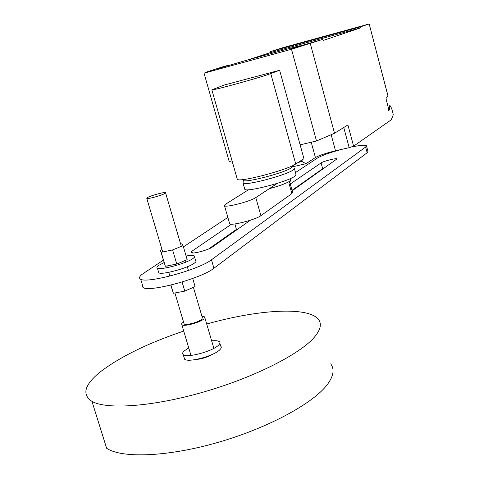 <?xml version="1.0" encoding="UTF-8"?>
<svg xmlns="http://www.w3.org/2000/svg" width="479" height="479" viewBox="0 0 479 479"><rect width="100%" height="100%" fill="white"/><g stroke="black" fill="none" stroke-linecap="round" stroke-linejoin="round"><path stroke-width="0.72" d="M172.596 249.936L161.189 252.277L160.411 250.313L165.363 266.3L176.769 264.031L187.169 259.654L183.05 245.655L172.596 249.936L176.769 264.031M160.411 250.313L162.034 249.655M161.189 252.277L165.363 266.3M180.649 244.056L182.014 243.775L183.05 245.655M170.758 285.101L173.38 293.262L184.786 291.124L195.091 286.568L192.708 278.467M170.943 285.059L173.38 293.262M182.086 282.011L184.786 291.124M194.57 256.96L195.6 260.48C196.486 261.019 196.061 261.911 194.336 263.163C188.002 268.09 162.016 275.15 158.8 272.82L158.429 271.563M164.063 262.594L158.866 265.306C156.861 266.665 156.376 267.617 157.411 268.168C160.603 270.425 186.612 263.354 192.971 258.498C194.702 257.259 195.127 256.385 194.246 255.864C193.043 255.271 190.331 255.319 186.097 256.008M219.873 343.275L220.729 346.191C221.699 347.053 221.376 348.263 219.765 349.82C213.891 355.999 188.175 362.866 184.601 359.226L184.062 357.418M188.732 347.91L184.373 350.802C182.487 352.484 182.11 353.777 183.247 354.682C186.804 358.256 212.526 351.37 218.43 345.257C220.047 343.718 220.37 342.527 219.406 341.683C218.179 340.743 215.592 340.467 211.658 340.85M183.72 331.061C148.562 342.94 121.079 356.298 101.273 371.141C84.555 384.308 81.454 394.385 91.956 401.366C106.733 409.916 153.035 406.695 203.91 391.93C254.798 377.218 300.303 353.909 314.487 337.06C320.72 329.612 321.972 323.66 318.242 319.206C307.602 306.255 257.762 309.638 206.706 324.014M91.956 401.366L106.631 448.254C121.906 458.637 168.333 456.876 218.843 442.147C269.354 427.478 314.104 402.761 327.666 384.104C333.624 375.853 334.629 369.105 330.69 363.848M183.523 321.966L181.709 323.57L181.864 324.822C183.99 326.804 200.054 322.505 203.904 318.912L204.593 316.835L201.94 316.344M193.396 287.322L202.318 317.613L201.761 319.289C198.659 322.163 185.828 325.594 184.134 324.002L183.9 323.223M164.716 193.57L165.494 192.6C164.111 191.971 151.256 195.48 147.652 197.468L146.819 198.48C148.25 199.096 161.273 195.522 164.716 193.57M212.305 354.382C207.09 357.346 201.491 359.076 195.528 359.573M234.884 223.944L236.602 229.956M249.343 220.975L249.23 220.579M248.553 189.744L225.603 204.198L224.519 205.82L229.686 223.807C231.405 225.962 255.954 219.568 260.893 215.664L255.786 197.593L277.431 183.319M288.951 183.164L291.855 193.618L292.597 192.372L289.843 182.445M291.855 193.618L260.893 215.664M229.513 223.214L229.686 223.807M255.786 197.593C250.762 201.246 226.166 207.712 224.519 205.82M231.483 224.172L191.899 251.236L191.109 252.744C192.726 254.175 208.569 249.96 212.269 247.11L250.463 220.184M208.616 248.99L236.446 229.405M292.022 190.307L322.672 168.746L325.025 167.614M292.16 190.786L337.036 158.884C336.707 157.825 323.319 161.213 321.086 162.92L290.268 183.984M351.604 146.993C360.406 145.191 365.363 144.772 366.477 145.742L365.633 147.041L211.473 259.792C199.551 269.449 147.275 283.784 140.7 279.221C138.461 278.054 139.473 276.042 143.736 273.18L163.345 260.181M183.415 246.877L227.848 217.424M295.519 172.572L317.367 158.088C321.625 155.555 329.552 152.693 341.144 149.508M142.407 284.879L142.083 286.472L143.233 287.628C149.879 292.441 202.096 278.143 213.933 268.24L367.154 152.747L367.98 151.4L366.537 145.963M290.34 181.852L289.094 183.074L290.711 180.11M290.609 179.817L289.603 181.284C285.813 183.583 279.047 186.05 269.306 188.678M294.447 168.692L296.016 174.374L294.747 176.296C287.484 181.763 246.775 192.378 244.805 189.355L244.619 188.708M294.31 168.201L293.022 170.057C285.712 175.386 244.979 186.044 243.045 183.17L243.35 180.014M291.998 165.932C293.004 166.249 292.735 166.908 291.202 167.907C283.442 173.434 240.739 184.122 243.368 179.93M237.123 178.655L237.321 179.362C239.542 182.571 287.286 170.033 295.735 163.974L303.943 158.717L279.628 70.257L270.767 73.58C261.534 77.209 213.365 90.501 211.856 89.848L224.106 85.07L279.628 70.257M369.129 23.974L360.621 26.8L360.879 27.782L270.258 52.666L270 51.726L282.562 47.774L369.183 23.95L388.05 96.297L386.116 97.477L386.14 99.285L388.601 108.691L388.625 110.511L389.409 109.99L389.768 105.158L391.684 108.488L393.307 114.685L391.289 119.756L353.598 146.179L349.173 147.658L335.516 150.801C326.025 153.106 319.319 155.346 315.41 157.531L305.961 163.74L292.489 166.812M300.07 161.195L302.399 161.716L305.961 163.74M301.932 160.01L302.399 161.716M300.123 144.832L316.505 140.97L334.516 133.264L347.904 124.923L353.598 146.179M293.1 48.104L291.388 48.397L299.363 45.798L245.17 60.659L218.071 68.629L228.998 65.09L223.07 66.719L207.575 71.664L204.036 73.185L229.207 161.537L232.058 160.86M360.879 27.782L323.133 40.458L322.84 39.362L291.501 49.247L204.036 73.185M247.008 60.156L270.258 52.666M294.244 47.816L294.16 47.511M299.363 45.798L299.519 46.385M334.516 133.264L310.296 43.535M322.84 39.362L293.07 48.002M228.998 65.09L229.148 65.617M270 51.726L360.621 26.8M316.505 140.97L291.501 49.247M191.899 251.236L192.414 252.99M321.086 162.92L322.672 168.746M211.473 259.792L213.933 268.24M365.633 147.041L367.154 152.747M270.767 73.58L295.735 163.974M389.415 109.35L388.756 109.511M301.836 161.597L298.13 162.441M315.41 157.531L311.224 142.215M388.768 110.146L389.409 109.99M343.76 127.504L349.173 147.658M331.163 134.701L335.516 150.801M157.411 268.168L158.8 272.82M183.247 354.682L184.601 359.226M204.862 317.751L213.868 348.347M165.602 192.965L181.331 246.362M185.457 260.372L185.954 262.049M187.337 266.749L188.439 270.485M146.819 198.48L162.716 251.96M166.89 265.995L167.375 267.623M168.77 272.329L169.883 276.072M174.907 292.974L184.134 324.002M181.864 324.822L190.971 355.43M140.7 279.221L143.233 287.628M290.262 178.631L290.579 179.787M243.045 183.17L244.805 189.355M211.856 89.848L237.321 179.362M369.189 23.95L388.08 96.177"/></g></svg>
